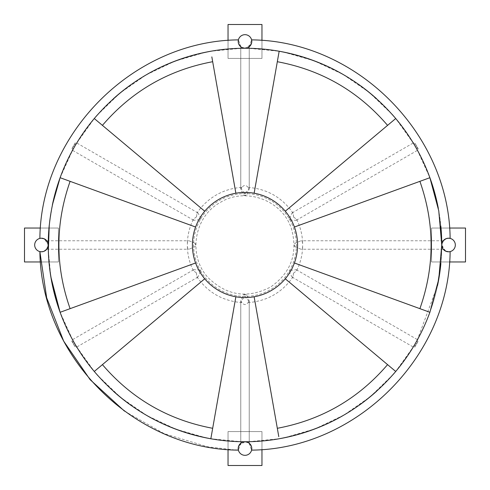 <?xml version="1.0" encoding="UTF-8"?>
<svg xmlns="http://www.w3.org/2000/svg" width="490" height="490" viewBox="0 0 490 490"><rect width="100%" height="100%" fill="white"/><g stroke="black" fill="none" stroke-linecap="round" stroke-linejoin="round"><path stroke-width="0.37" stroke-dasharray="2.45 1.84" d="M249.239 443.242L249.239 301.001L246.586 294.741A4.239 3.179 -0 0 0 243.414 294.741L240.762 301.001L241.895 302.544C243.965 305.203 246.035 305.203 248.105 302.544L249.239 301.001M247.836 442.378L246.85 442.011M245.772 441.796C242.244 442.237 240.572 442.721 240.762 443.242L241.84 442.537M242.924 442.078L244.234 441.796M238.912 445.539L245 441.753L249.055 443.101L249.239 442.311L248.669 441.717L247.475 442.219L245 441.753L242.525 442.219L241.331 441.717L240.762 442.311L240.945 443.101L241.215 442.911M245.711 441.79L247.646 442.292M246.586 294.741L243.414 294.741M294.741 246.586L301.001 249.239L302.624 247.566L302.624 242.434L301.001 240.762L294.741 243.414L294.741 246.586A4.239 3.179 -90 0 1 294.741 243.414M195.259 243.414L188.999 240.762L187.376 242.434L187.376 247.566L188.999 249.239L195.259 246.586L195.259 243.414A4.239 3.179 90 0 1 195.259 246.586M293.43 273.23L293.1 276.832L292.077 277.077L289.743 272.875L289.449 270.407L296.315 269.733L296.615 270.743L293.43 273.23A4.239 2.432 120 0 0 293.657 272.826M293.657 217.174L296.615 219.257L296.315 220.267L291.513 220.188L289.229 219.208L292.077 212.923L293.1 213.168L293.657 217.174A4.239 2.432 60 0 0 293.43 216.77M241.895 187.456L240.762 188.999L243.414 195.259L246.586 195.259L249.239 188.999L248.105 187.456L249.055 187.646L249.239 188.191L245.221 193.801L244.78 193.801L240.762 188.191L241.895 187.456C243.965 184.797 246.035 184.797 248.105 187.456M196.57 216.77L196.9 213.168L197.923 212.923L200.257 217.125L200.551 219.594L193.685 220.267L193.385 219.257L196.57 216.77A4.239 2.432 -60 0 0 196.343 217.174M196.343 272.826L193.385 270.743L193.685 269.733L198.487 269.812L200.771 270.792L197.923 277.077L196.9 276.832L196.343 272.826A4.239 2.432 -120 0 0 196.57 273.23M241.895 302.544L240.945 302.355L240.762 301.809L244.78 296.199L245.221 296.199L249.239 301.809L248.105 302.544M442.537 241.84L443.242 240.762C442.862 240.608 442.366 242.017 441.753 245L441.943 243.407M443.242 240.762L301.001 240.762M442.139 247.254L443.242 249.239C442.825 249.263 442.329 247.848 441.753 245L441.766 245.374M240.762 46.758L240.762 188.999M243.414 195.259A4.239 3.179 180 0 0 246.586 195.259M244.351 48.216L240.945 46.899L242.979 47.94M243.469 48.069L243.775 48.136M244.222 48.204L244.963 48.247M245.178 48.247L245.796 48.198M247.04 47.934L248.161 47.463M247.076 47.922L245.766 48.204M47.842 247.303L46.758 249.239L48.038 246.66M48.21 245.698L48.21 244.302M46.758 249.239L188.999 249.239M47.934 242.973L47.414 241.742M47.297 241.539L46.758 240.762C47.175 240.743 47.671 242.152 48.247 245L46.207 240.149M289.449 270.407A4.239 2.432 120 0 0 289.229 270.792M415.587 345.53L413.529 346.54L413.756 347.324L414.534 347.563L418.589 340.538L417.995 339.98L417.198 340.183L417.358 342.467A4.239 2.432 120 0 0 415.587 345.53L417.358 342.467M289.229 219.208A4.239 2.432 60 0 0 289.449 219.594M417.358 147.533L417.198 149.817L417.995 150.02L418.589 149.462L414.534 142.437L413.756 142.676L413.529 143.46L415.587 144.47A4.239 2.432 60 0 0 417.358 147.533L415.587 144.47M244.78 193.801A4.239 2.432 0 0 0 245.221 193.801M243.267 48.02L240.945 46.899L240.762 47.689L241.331 48.283L242.525 47.781L245 48.247L247.475 47.781L248.669 48.283L249.239 47.689L249.055 46.899L246.733 48.02M246.507 48.075L245.858 48.192M241.331 48.283L210.835 51.236A196.753 196.753 0 0 1 245 48.247L240.945 46.899L242.525 47.781M244.143 48.192L243.493 48.075M200.551 219.594A4.239 2.432 -60 0 0 200.771 219.208M74.413 144.47L76.471 143.46L76.244 142.676L75.466 142.437L71.411 149.462L72.006 150.02L72.802 149.817L72.642 147.533A4.239 2.432 -60 0 0 74.413 144.47L72.642 147.533M200.771 270.792A4.239 2.432 -120 0 0 200.551 270.407M72.642 342.467L72.802 340.183L72.006 339.98L71.411 340.538L75.466 347.563L76.244 347.324L76.471 346.54L74.413 345.53A4.239 2.432 -120 0 0 72.642 342.467L74.413 345.53M443.756 240.192L441.753 245L443.101 240.945C446.329 238.416 448.668 237.564 450.126 238.403C449.232 236.909 440.388 240.425 441.753 245L443.793 249.851M449.397 238.269L445.692 238.838M445.067 239.169L444.442 239.592M247.475 47.781C251.07 45.227 252.442 42.606 251.603 39.904C252.479 41.013 251.627 43.341 249.055 46.899L251.615 39.953M44.284 238.832L39.874 238.403C41.344 237.57 43.69 238.416 46.899 240.945L48.247 245L46.899 249.055C43.671 251.584 41.332 252.436 39.874 251.597C40.768 253.091 49.613 249.575 48.247 245A6.787 6.787 0 0 1 41.46 251.787A6.787 6.787 0 0 1 34.68 245A6.787 6.787 0 0 1 41.46 238.214A6.787 6.787 0 0 1 48.247 245A196.753 196.753 0 0 1 279.165 51.236L248.669 48.283M240.841 46.82L238.403 39.874L240.945 46.899L242.403 47.726M45.558 239.592L44.933 239.169M245.221 296.199A4.239 2.432 180 0 0 244.78 296.199M445.716 251.168L450.126 251.597C448.656 252.43 446.31 251.584 443.101 249.055L441.753 245A196.753 196.753 0 0 1 440.89 263.436L441.753 245.025A6.787 6.787 0 0 1 448.54 238.214A6.787 6.787 0 0 1 455.32 245A6.787 6.787 0 0 1 448.54 251.787A6.787 6.787 0 0 1 441.753 245A196.753 196.753 0 0 1 245 441.753L249.055 443.101L247.475 442.219M249.159 443.18L251.597 450.126L249.055 443.101C251.584 446.31 252.43 448.656 251.597 450.126M444.442 250.408L445.067 250.831M251.787 448.564L251.248 445.9M242.403 442.274L240.841 443.18M238.753 445.9L238.214 448.564M242.525 442.219C238.93 444.773 237.558 447.395 238.397 450.096C237.521 448.987 238.373 446.66 240.945 443.101L238.385 450.047M238.33 449.771L238.269 449.397M238.214 448.485L238.256 447.793M238.214 448.54A6.787 6.787 0 0 1 249.055 443.101A6.787 6.787 0 0 1 248.044 454.604A6.787 6.787 0 0 1 238.214 448.54M249.055 443.101L247.597 442.274M40.603 251.731L44.308 251.162M44.933 250.831L45.558 250.408M46.244 249.808L48.247 245L44.461 238.912M417.198 340.183L437.521 285.584A196.753 196.753 0 0 1 376.406 391.437M358.907 405.426A196.753 196.753 0 0 1 342.528 415.881M248.669 441.717L279.165 438.764A196.753 196.753 0 0 1 210.835 438.764L241.331 441.717M442.274 247.597L443.18 249.159M445.9 251.248L448.564 251.787M449.771 251.67L449.397 251.731M448.485 251.787L447.793 251.744M445.539 251.088L441.753 245A6.787 6.787 0 0 1 441.753 244.976L441.753 245A196.753 196.753 0 0 0 441.753 244.026L441.753 245A196.753 196.753 0 0 0 245 48.247L251.088 44.461M147.472 415.881A196.753 196.753 0 0 1 131.093 405.426M113.594 391.437A196.753 196.753 0 0 1 60.111 312.295L72.802 340.183M41.436 251.787L44.1 251.248M46.82 249.159L47.726 247.597M47.726 242.403L46.82 240.841M44.1 238.753L41.436 238.214M40.229 238.33L40.603 238.269M41.515 238.214L42.207 238.256M49.245 225.21A196.753 196.753 0 0 1 52.363 204.961L49.245 225.21M60.111 312.295L195.59 262.983A52.583 52.583 0 0 1 195.59 227.017L60.111 177.705A196.753 196.753 0 0 1 113.594 98.564M131.093 84.574A196.753 196.753 0 0 1 147.472 74.119M240.945 46.899A6.787 6.787 0 0 1 241.956 35.396A6.787 6.787 0 0 1 251.787 41.46A6.787 6.787 0 0 1 240.945 46.899C238.416 43.69 237.57 41.344 238.403 39.874M238.214 41.436L238.753 44.1M448.564 238.214L445.9 238.753M443.18 240.841L442.274 242.403M342.528 74.119A196.753 196.753 0 0 1 358.907 84.574M376.406 98.564A196.753 196.753 0 0 1 429.889 177.711L294.41 227.017A52.583 52.583 0 0 1 294.41 262.983L429.889 312.295M438.329 208.446A196.753 196.753 0 0 1 440.847 226.153L438.329 208.446M247.597 47.726L249.159 46.82M251.248 44.1L251.787 41.436M251.67 40.229L251.731 40.603M251.787 41.515L251.744 42.207M40.468 261.96L58.42 261.96L58.42 228.04L40.468 228.04M24.5 228.04L58.42 228.04L58.42 261.96L24.5 261.96L24.5 228.04M261.96 449.532L261.96 431.58L228.04 431.58L228.04 449.532M228.04 465.5L228.04 431.58L261.96 431.58L261.96 465.5L228.04 465.5M449.532 228.04L431.58 228.04L431.58 261.96L449.532 261.96M465.5 261.96L431.58 261.96L431.58 228.04L465.5 228.04L465.5 261.96M228.04 40.468L228.04 58.42L261.96 58.42L261.96 40.468M261.96 24.5L261.96 58.42L228.04 58.42L228.04 24.5L261.96 24.5M76.471 346.54L94.276 371.469L204.722 278.798A52.583 52.583 0 0 0 254.132 296.781L278.792 436.645M235.868 296.781L211.833 433.099M211.833 56.901L235.868 193.219A52.583 52.583 0 0 0 195.59 227.017M204.722 211.202L94.276 118.531L76.471 143.46M413.529 143.46L395.724 118.531L285.278 211.202A52.583 52.583 0 0 0 235.868 193.219M277.322 61.709L254.132 193.219M254.132 296.781A52.583 52.583 0 0 0 285.278 278.798L395.724 371.469L413.529 346.54M195.59 262.983A52.583 52.583 0 0 0 204.722 278.798M285.278 278.798A52.583 52.583 0 0 0 294.41 262.983M294.41 227.017A52.583 52.583 0 0 0 285.278 211.202M200.477 270.707A51.413 51.413 0 0 0 289.523 270.707A51.413 51.413 0 0 0 245 193.587A51.413 51.413 0 0 0 200.477 270.707M245 441.753A196.753 196.753 0 0 1 48.247 245M240.762 443.242L240.762 301.001M302.624 247.566C302.238 255.713 300.241 263.436 296.615 270.743M302.624 242.434C302.238 234.287 300.241 226.564 296.615 219.257M187.376 242.434C187.762 234.287 189.759 226.564 193.385 219.257M187.376 247.566C187.762 255.713 189.759 263.436 193.385 270.743M293.1 276.832C282.271 292.395 267.411 300.976 248.516 302.575M293.1 213.168C282.271 197.605 267.411 189.024 248.516 187.425M241.484 187.425C232.444 188.007 223.991 190.555 216.133 195.063C208.324 199.614 201.911 205.647 196.9 213.168M196.9 276.832C207.729 292.395 222.589 300.976 241.484 302.575M220.378 202.407C245.649 186.653 282.589 200.373 291.452 228.793C298.122 252.901 291.293 272.238 270.952 286.797C248.21 298.802 227.495 295.978 208.801 278.32C187.48 256.705 193.575 216.69 220.378 202.407M443.242 249.239L301.001 249.239M249.239 46.758L249.239 188.999M46.758 240.762L188.999 240.762M292.077 277.077L413.756 347.324M296.315 269.733L417.995 339.98M296.315 220.267L417.995 150.02M292.077 212.923L413.756 142.676M249.239 188.191L249.239 47.689M240.762 188.191L240.762 47.689M197.923 212.923L76.244 142.676M193.685 220.267L72.006 150.02M193.685 269.733L72.006 339.98M197.923 277.077L76.244 347.324M283.287 52.007L313.992 60.742L342.884 74.321L369.191 92.396L392.239 114.489M417.198 149.817L429.889 177.705M60.111 177.705L72.802 149.817M97.008 115.346L119.921 93.118L146.13 74.89L174.936 61.146L205.592 52.234M240.762 301.809L240.762 442.311M249.239 301.809L249.239 442.311M392.992 374.654L370.079 396.882L343.87 415.11L315.064 428.854L284.408 437.766M48.332 250.831L50.862 276.991M124.497 411.135L164.095 433.613L207.674 446.813L235.28 450.004M206.713 437.993L176.008 429.258L147.116 415.679L120.81 397.604L97.761 375.512"/><path stroke-width="0.73" d="M246.85 442.011L246.488 441.919M246.225 441.864L245.772 441.796M242.176 442.366L242.55 442.213M244.234 441.796L245.711 441.79M441.943 243.407L442.139 242.74M442.213 242.55L442.366 242.176M441.766 245.374L442.139 247.254M242.979 47.94L243.469 48.069M243.775 48.136L244.222 48.204M245.766 48.204L245.178 48.247M245.796 48.198L246.305 48.118M246.543 48.069L247.04 47.934M247.824 47.634L247.45 47.787M244.963 48.247L244.351 48.216M48.038 246.66L48.21 245.698M97.761 375.512L94.276 371.469A196.753 196.753 0 0 1 48.247 245L47.842 247.303M48.21 244.302L47.934 242.973M245.858 48.192L244.143 48.192M448.564 238.214L450.047 238.385M449.771 238.33L449.397 238.269M445.692 238.838L445.067 239.169M444.442 239.592L443.756 240.192M251.597 39.874C356.487 40.792 449.208 133.513 450.126 238.403C449.208 133.513 356.487 40.792 251.597 39.874L251.787 41.436M41.436 238.214L39.874 238.403C40.792 133.513 133.513 40.792 238.403 39.874L238.214 41.436M46.207 240.149L45.558 239.592M44.933 239.169L44.284 238.832M241.215 442.911L242.164 442.378M242.311 442.311L245 441.753A6.787 6.787 0 0 0 238.538 450.61A6.787 6.787 0 0 0 248.945 454.059A6.787 6.787 0 0 0 245 441.753L242.403 442.274M448.564 251.787L450.126 251.597C449.208 356.487 356.487 449.208 251.597 450.126L251.787 448.564M443.793 249.851L444.442 250.408M445.067 250.831L445.716 251.168M251.248 445.9L249.159 443.18M240.841 443.18L238.753 445.9M238.214 448.564L238.403 450.126C135.215 449.581 41.178 358.19 39.874 251.597L39.953 251.615M238.269 449.397L238.214 448.485M238.256 447.793L238.912 445.539M247.597 442.274L245 441.753M40.229 251.67L40.603 251.731M44.308 251.162L44.933 250.831M45.558 250.408L46.244 249.808M440.89 263.436A196.753 196.753 0 0 1 437.521 285.584L440.89 263.436M376.406 391.437A196.753 196.753 0 0 1 358.907 405.426M342.528 415.881A196.753 196.753 0 0 1 147.472 415.881M442.274 242.403L441.753 244.976A6.787 6.787 0 0 1 451.939 239.126A6.787 6.787 0 0 1 451.939 250.874A6.787 6.787 0 0 1 441.753 245.025L442.274 247.597M443.18 249.159L445.9 251.248M450.126 251.597L450.126 251.597C449.208 356.487 356.487 449.208 251.597 450.126M449.397 251.731L448.485 251.787M447.793 251.744L445.539 251.088M131.093 405.426A196.753 196.753 0 0 1 113.594 391.437M124.497 411.135L90.093 379.627L63.694 341.175L46.66 297.749L39.874 251.597L41.436 251.787M44.1 251.248L46.82 249.159M47.726 247.597L48.247 245A6.787 6.787 0 0 0 38.067 239.126A6.787 6.787 0 0 0 38.067 250.874A6.787 6.787 0 0 0 48.247 245L47.726 242.403M46.82 240.841L44.1 238.753M39.874 238.403L39.874 238.403C40.792 133.513 133.513 40.792 238.403 39.874M40.603 238.269L41.515 238.214M42.207 238.256L44.461 238.912M48.247 245A196.753 196.753 0 0 1 49.245 225.21L48.332 250.831M60.558 312.13L60.111 312.295C44.314 267.43 44.314 222.57 60.111 177.705L52.363 204.961A196.753 196.753 0 0 1 94.276 118.531L204.722 211.202M113.594 98.564A196.753 196.753 0 0 1 131.093 84.574M147.472 74.119A196.753 196.753 0 0 1 342.528 74.119M242.403 47.726L245 48.247L247.597 47.726M238.753 44.1L240.841 46.82M445.9 238.753L443.18 240.841M358.907 84.574A196.753 196.753 0 0 1 376.406 98.564M392.239 114.489L395.724 118.531A196.753 196.753 0 0 1 438.329 208.446L431.47 182.213L429.889 177.705L294.41 227.017M440.847 226.153A196.753 196.753 0 0 1 441.753 244.026L440.847 226.153M249.159 46.82L251.248 44.1M251.731 40.603L251.787 41.515M251.744 42.207L251.088 44.461M245 48.247A6.787 6.787 0 0 0 251.462 39.39A6.787 6.787 0 0 0 241.056 35.942A6.787 6.787 0 0 0 245 48.247M40.468 228.04L24.5 228.04L24.5 261.96L40.468 261.96M228.04 449.532L228.04 465.5L261.96 465.5L261.96 449.532M449.532 261.96L465.5 261.96L465.5 228.04L449.532 228.04M261.96 40.468L261.96 24.5L228.04 24.5L228.04 40.468M204.722 278.798L94.276 371.469C125.232 407.582 164.083 430.012 210.835 438.764L235.868 296.781M211.833 433.099L210.835 438.764L206.713 437.993M429.442 312.13L429.889 312.295L438.764 279.165L441.753 245L438.764 279.165L429.889 312.295A196.753 196.753 0 0 1 395.724 371.469L285.278 278.798M205.592 52.234L210.835 51.236C164.083 59.988 125.232 82.418 94.276 118.531L97.008 115.346M235.868 193.219L211.833 56.901M285.278 211.202L395.724 118.531C364.768 82.418 325.917 59.988 279.165 51.236L254.132 193.219M387.572 125.367C358.294 91.207 321.544 69.99 277.322 61.709L279.165 51.236L283.287 52.007M441.753 245L438.764 210.835L429.889 177.705L438.764 210.835L441.753 245M284.408 437.766L279.165 438.764C325.917 430.012 364.768 407.582 395.724 371.469L392.992 374.654M254.132 296.781L278.792 436.645M50.862 276.991L60.105 312.277C44.314 267.43 44.314 222.57 60.111 177.705L195.59 227.017A52.583 52.583 0 0 0 235.868 296.781A52.583 52.583 0 0 0 297.583 245A52.583 52.583 0 0 0 195.59 227.017M60.111 312.295L195.59 262.983M429.889 312.295L294.41 262.983M212.678 428.291C168.456 420.01 131.706 398.793 102.428 364.634M210.835 51.236C164.083 59.988 125.232 82.418 94.276 118.531M395.724 118.531C364.768 82.418 325.917 59.988 279.165 51.236M279.165 438.764C325.917 430.012 364.768 407.582 395.724 371.469M70.107 308.657C55.162 266.217 55.162 223.783 70.107 181.343M102.428 125.367C131.706 91.207 168.456 69.99 212.678 61.709M419.893 181.343C434.838 223.783 434.838 266.217 419.893 308.657M387.572 364.634C358.294 398.793 321.544 420.01 277.322 428.291M235.28 450.004L238.403 450.126"/></g></svg>
